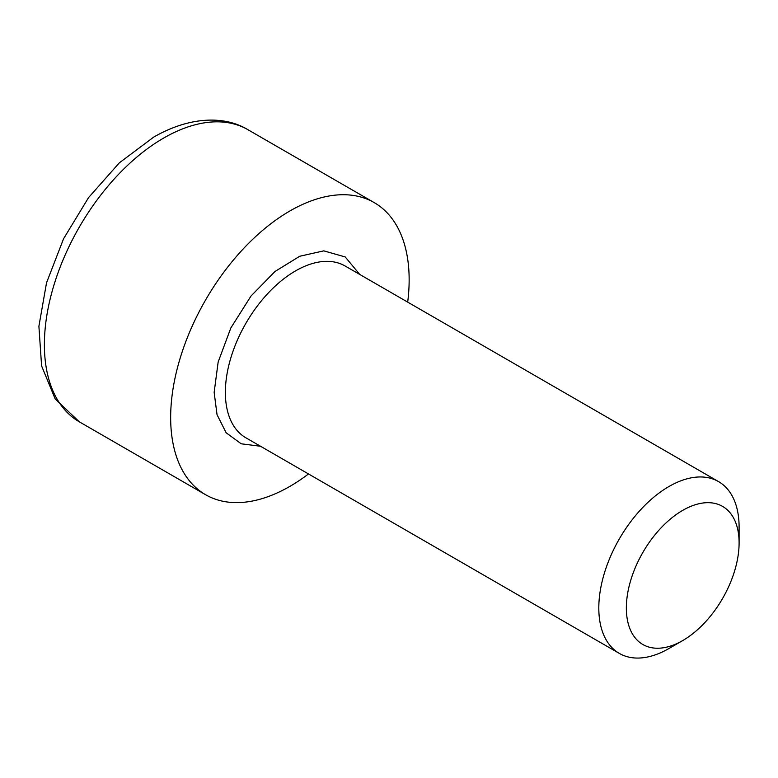 <?xml version="1.0" encoding="UTF-8"?>
<svg xmlns="http://www.w3.org/2000/svg" width="778" height="778" viewBox="0 0 778 778"><rect width="100%" height="100%" fill="white"/><g stroke="black" fill="none" stroke-linecap="round" stroke-linejoin="round"><path stroke-width="1.17" d="M260.542 446.261L241.19 443.791L226.145 432.762L217.043 414.703L214.144 392.404L218.161 361.994L230.872 327.898L251.051 295.98L274.994 271.493L299.695 256.263L323.804 250.856L345.218 256.954L359.737 274.44M668.954 648.512L682.724 640.557L668.954 648.512A99.205 57.271 -60 0 1 619.356 653.423A99.205 57.271 -60 0 1 604.146 573.931A99.205 57.271 -60 0 1 668.954 486.513A99.205 57.271 -60 0 1 718.551 481.601A99.205 57.271 -60 0 1 739.1 527.007L739.1 542.908A79.726 46.028 -60 0 1 682.724 640.557A79.726 46.028 -60 0 1 626.348 608.007A79.726 46.028 -60 0 1 682.724 510.358A79.726 46.028 -60 0 1 739.1 542.908M407.691 302.127A168.641 97.367 120 0 0 374.228 202.62A168.641 97.367 120 0 0 289.902 210.974A168.641 97.367 120 0 0 179.737 359.582A168.641 97.367 120 0 0 205.587 494.72A168.641 97.367 120 0 0 289.902 486.367A168.641 97.367 120 0 0 308.496 473.948M718.551 481.601L345.121 265.998A99.205 57.271 120 0 0 295.514 270.909A99.205 57.271 120 0 0 225.367 392.404A99.205 57.271 120 0 0 245.916 437.82L619.356 653.423M79.317 421.822L55.16 398.9L41.594 365.903L38.9 326.264L46.524 282.832L63.553 238.788L88.527 197.651L119.374 162.806L153.723 137.093C190.824 115.786 225.474 115.922 247.958 129.722A168.641 97.367 120 0 0 163.643 138.076A168.641 97.367 120 0 0 53.468 286.683A168.641 97.367 120 0 0 79.317 421.822L205.587 494.72M374.228 202.62L247.958 129.722"/></g></svg>
